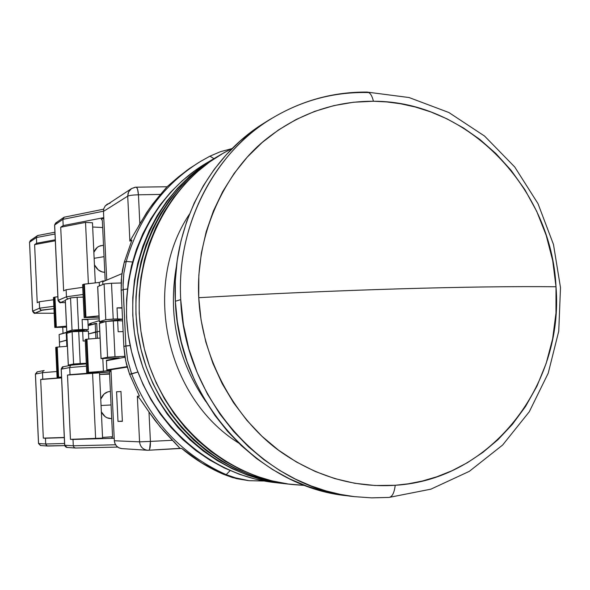 <?xml version="1.0" encoding="UTF-8"?>
<svg xmlns="http://www.w3.org/2000/svg" width="590" height="590" viewBox="0 0 590 590"><rect width="100%" height="100%" fill="white"/><g stroke="black" fill="none" stroke-linecap="round" stroke-linejoin="round"><path stroke-width="0.89" d="M368.89 92.578L365.682 92.505L367.061 92.084C333.645 91.819 302.25 100.381 272.875 117.779L266.481 121.636C208.631 155.775 171.166 227.386 175.348 301.254L180.724 299.632C176.476 224.805 214.369 152.294 272.875 117.779C225.048 144.226 175.798 214.893 180.724 299.632L175.348 301.254C178.63 399.74 257.985 487.104 346.876 495.74L354.288 496.632C264.409 487.908 184.065 399.408 180.724 299.632L183.424 324.677L188.933 349.096L197.045 372.379L207.451 394.061L219.753 413.811L233.544 431.386L248.39 446.674L263.885 459.669L279.675 470.444L295.457 479.117L310.974 485.872L326.034 490.91L340.504 494.427L354.288 496.632L371.7 497.872L389.046 497.422C392.239 496.861 394.297 492.812 395.219 485.282C491.264 479.729 564.062 384.732 556.009 286.755C514.436 286.305 462.088 287.006 398.965 288.857C335.157 290.781 268.421 293.731 198.742 297.692L201.079 320.031L205.822 342.016L212.894 363.329L222.194 383.684L233.588 402.786L246.9 420.382L261.938 436.239L278.48 450.141L296.291 461.918L315.119 471.425L334.692 478.571L354.745 483.276L375.011 485.511L395.219 485.282C365.645 487.274 325.415 482.229 283.082 453.467C241.111 425.08 202.119 365.63 198.742 297.692C268.421 293.731 335.157 290.781 398.965 288.857C462.088 287.006 514.436 286.305 556.009 286.755C551.569 188.594 468.298 100.875 373.433 101.251L353.528 102.24L333.829 105.625L314.603 111.399L296.092 119.519L278.546 129.918L262.218 142.47L247.328 157.051L234.097 173.482L222.718 191.558L213.374 211.043L206.205 231.686L201.33 253.213L198.823 275.316L198.742 297.692C195.312 229.753 228.013 169.146 266.407 138.945C305.148 108.361 344.11 101.104 373.433 101.251C371.98 95.285 369.856 92.224 367.061 92.084C369.856 92.224 371.98 95.285 373.433 101.251L386.568 101.908L400.566 103.752L415.39 107.026L430.929 111.975L447.021 118.863L463.438 127.949L479.854 139.454L495.888 153.54L511.065 170.289L524.864 189.641L536.738 211.404L546.156 235.218L552.69 260.551L556.009 286.755L555.972 313.12L552.624 338.889L546.17 363.396L536.989 386.067L525.543 406.488L512.356 424.394L497.96 439.705L482.827 452.427L467.383 462.708L451.984 470.739L436.895 476.764L422.322 481.034L408.398 483.793L395.219 485.282C394.297 492.812 392.239 496.861 389.046 497.422L371.457 497.849L354.288 496.632M272.875 117.779C301.851 100.624 332.79 92.195 365.682 92.505M266.621 121.547L254.681 129.417L239.946 141.209L226.383 154.609L214.141 169.485L203.373 185.703L194.191 203.1L186.713 221.508L181.027 240.735L177.207 260.574L175.304 280.818L175.348 301.254L177.332 321.653L181.248 341.802L187.06 361.471L194.685 380.462L204.052 398.567L215.048 415.581L227.548 431.342L241.406 445.679L256.473 458.459L272.58 469.544L289.55 478.844L307.191 486.278L325.326 491.787L347.009 495.755M263.981 480.953L263.582 481.005L263.981 480.953M209.929 156.18L200.394 161.513C163.718 184.309 139.004 217.614 126.238 261.429L123.841 273.34L123.067 285.531L125.869 345.939L127.661 360.18L131.644 373.979C150.457 421.282 181.978 454.831 226.191 474.633L230.122 470.606L226.191 474.633L234.149 477.568L248.987 480.688L263.582 481.005M231.442 148.754L220.454 151.682L209.974 156.158L213.941 158.651L209.981 156.151L200.585 161.395C163.814 184.183 139.034 217.526 126.238 261.429L132.492 261.997L126.238 261.429L124.225 262.344L126.238 261.429L123.841 273.34L123.081 283.488L123.17 289.616L127.403 288.982L123.17 289.616L125.869 345.939L130.161 345.497L123.848 346.382L121.171 290.369L123.17 289.616L121.171 290.369L123.848 346.382L124.903 356.53L126.548 364.531L129.594 374.267L137.839 372.025L131.644 373.979L127.661 360.18L125.869 345.939L123.848 346.382L125.641 360.549L129.594 374.267L139.439 396.082L137.367 396.244L139.778 398.648L148.982 411.968L150.413 441.409L139.565 441.844C140.184 446.719 142.846 449.528 147.559 450.266L148.909 450.222L149.595 449.278L150.413 441.409L172.641 440.273L160.111 426.791L148.982 411.968L155.163 420.589L163.555 430.781L180.016 448.341L181.676 448.43C194.567 459.241 208.558 467.885 223.654 474.36L236.45 478.63L249.002 480.688L237.409 478.505L226.191 474.633L223.654 474.36L226.191 474.633C181.978 454.831 150.457 421.282 131.644 373.979L129.594 374.267L139.439 396.082L137.367 396.244L139.565 441.844L114.327 440.752C114.903 445.295 117.403 447.921 121.82 448.614L147.559 450.266C142.846 449.528 140.184 446.719 139.565 441.844L150.413 441.409C150.516 446.328 150.015 449.263 148.909 450.222L180.016 448.341L173.6 441.209M135.634 187.2L131.541 188.579L105.3 205.866L103.87 208.447L103.471 211.404L127.72 196.153L128.635 191.816L131.541 188.579L134.822 187.355L131.541 188.579L129.667 190.238L128.148 192.989L127.72 196.153C129.461 195.386 133.038 194.936 138.436 194.811L139.845 223.824L149.44 208.499L160.517 194.412L138.436 194.811L137.595 189.302L136.533 187.296L135.634 187.2L136.157 187.178C137.308 187.487 138.067 190.032 138.436 194.811L160.517 194.412L152.456 204.339L146.541 212.754L129.889 241.14L131.917 240.123L124.225 262.344L122.462 270.191L121.252 280.221L121.171 290.369L121.599 276.194L124.225 262.344L131.917 240.123L129.889 241.14L137.227 228.595M200.585 161.395L189.279 168.637L178.637 176.771L167.059 186.757L160.539 194.398M144.108 404.762L139.778 398.648L137.367 396.244L139.565 441.844L114.327 440.752L114.991 443.665L116.614 446.143L118.996 447.869L121.82 448.614L147.743 450.273L181.676 448.43L201.832 463.025L223.654 474.36L232.674 477.612L247.682 480.525M172.641 440.273L150.413 441.409L148.982 411.968L145.885 407.388M161.453 193.35L167.059 186.757L136.216 187.178L167.059 186.757L187.119 170.178L198.572 162.611M121.909 273.671L102.719 281.791L121.909 273.671M138.51 226.25L139.845 223.824L138.436 194.811C133.038 194.936 129.461 195.386 127.72 196.153L129.889 241.14L127.72 196.153L103.471 211.404L106.724 280.095L103.471 211.404L103.855 208.499L105.227 205.954L107.107 204.28M118.738 320.739L118.686 319.728L118.738 320.739M102.844 284.491L102.675 280.965L99.223 282.433L99.393 285.921L99.223 282.433L102.675 280.965L104.806 280.906L102.675 280.965L102.844 284.491M127.101 366.619L106.871 369.893L106.443 360.726L125.014 357.223L106.443 360.726L106.871 369.893L127.101 366.619M120.965 391.561L116.577 391.782L120.965 391.561M122.373 421.142L117.985 421.385L116.577 391.782L117.985 421.385L122.373 421.142M122.381 421.334L117.985 421.385L122.381 421.334L120.95 391.362L122.381 421.334M127.241 367.098L110.964 369.709L106.871 369.893L110.964 369.709L127.241 367.098M134.822 187.355L135.316 187.237M114.327 440.752L110.964 369.709L114.327 440.752M110.146 203.159L107.417 204.096M221.641 154.093L232.475 148.245L223.839 152.817L209.819 161.815L196.706 172.302L184.641 184.183L173.762 197.348L164.19 211.677L156.033 227.032L149.381 243.25L144.321 260.175L140.914 277.625L139.203 295.42L139.203 313.371L140.936 331.285L144.373 348.97L149.484 366.243L156.203 382.91L164.463 398.803L174.175 413.745L185.216 427.595L197.48 440.199L210.822 451.446L225.1 461.21L240.152 469.411L255.824 475.983L271.946 480.865L288.355 484.021L304.942 485.452L292.655 484.56C222.821 477.118 159.123 418.561 143.193 343.815C127.012 269.129 161.026 189.574 221.641 154.093L217.776 156.387C157.619 191.595 123.871 270.478 139.904 344.523C155.701 418.62 218.883 476.676 288.193 484.066C218.883 476.676 155.701 418.62 139.904 344.523C123.871 270.478 157.619 191.595 217.776 156.387L213.971 158.636C154.27 193.586 120.78 271.806 136.681 345.216C152.338 418.679 215.011 476.233 283.805 483.579C215.011 476.233 152.338 418.679 136.681 345.216C120.78 271.806 154.27 193.586 213.971 158.636L206.559 163.017C147.736 197.466 114.755 274.402 130.39 346.566C145.782 418.789 207.459 475.385 275.242 482.62L283.65 483.557M214.059 158.585L202.326 166.233L189.412 176.558L177.531 188.254L166.815 201.205L157.39 215.306L149.351 230.402L142.802 246.355L137.817 262.993L134.454 280.154L132.765 297.648L132.765 315.289L134.461 332.9L137.839 350.283L142.861 367.26L149.477 383.64L157.604 399.26L167.154 413.951L178.025 427.558L190.091 439.956L203.226 451.003L217.275 460.606L232.099 468.674L247.527 475.134L263.406 479.936L279.564 483.048L263.406 479.936L247.527 475.134L232.099 468.674L217.275 460.606L203.226 451.003L190.091 439.956L178.025 427.558L167.154 413.951L157.604 399.26L149.477 383.64L142.861 367.26L137.839 350.283L134.461 332.9L132.765 315.289L132.765 297.648L134.454 280.154L137.817 262.993L142.802 246.355L149.351 230.402L157.39 215.306L166.815 201.205L177.531 188.254L189.412 176.558L202.326 166.233L214.059 158.585M206.648 162.973L195.083 170.51L182.362 180.673L170.658 192.185L160.104 204.936L150.811 218.809L142.891 233.662L136.438 249.356L131.526 265.721L128.214 282.595L126.548 299.794L126.548 317.147L128.207 334.456L131.533 351.552L136.467 368.241L142.972 384.348L150.974 399.703L160.369 414.143L171.071 427.529L182.952 439.712L195.88 450.576L209.716 460.023L224.311 467.959L239.503 474.316L255.145 479.036L271.068 482.104L279.512 483.04M217.865 156.335L206.043 164.042L193.026 174.448L181.056 186.234L170.259 199.295L160.76 213.506L152.663 228.736L146.062 244.813L141.04 261.599L137.654 278.9L135.958 296.541L135.958 314.337L137.669 332.096L141.076 349.634L146.143 366.751L152.81 383.279L161.004 399.032L170.635 413.848L181.587 427.58L193.756 440.074L206.994 451.225L221.154 460.908L236.089 469.043L251.642 475.555L267.639 480.4L283.923 483.535L267.639 480.4L251.642 475.555L236.089 469.043L221.154 460.908L206.994 451.225L193.756 440.074L181.587 427.58L170.635 413.848L161.004 399.032L152.81 383.279L146.143 366.751L141.076 349.634L137.669 332.096L135.958 314.337L135.958 296.541L137.654 278.9L141.04 261.599L146.062 244.813L152.663 228.736L160.76 213.506L170.259 199.295L181.056 186.234L193.026 174.448L206.043 164.042L217.865 156.335M238.618 443.016C165.643 397.712 141.519 285.457 189.442 214.177C141.519 285.457 165.643 397.712 238.618 443.016M205.822 401.554C177.45 360.188 167.7 314.817 176.572 265.448C167.7 314.817 177.45 360.188 205.822 401.554M94.142 258.309L104.047 256.657L94.142 258.309M101.34 245.565C97.903 246.222 95.41 248.464 93.854 252.291L97.166 247.49L98.95 246.325L103.501 245.182M84.149 317.612L98.508 317.243L84.149 317.612L82.615 284.734L83.633 284.269L82.666 284.697L84.193 317.582L85.167 317.258L83.633 284.269L85.167 317.258L85.941 317.14L84.407 284.129L83.633 284.269L99.223 282.433L84.407 284.129L85.941 317.14L99.032 315.864L84.193 317.582L82.666 284.771M99.304 321.705L97.66 286.659L104.106 283.967L111.503 283.259L113.206 319.079L117.55 318.925L105.794 319.692L104.106 283.967L105.794 319.692L99.363 321.675L105.794 319.692L113.206 319.079L111.503 283.259L104.106 283.967L97.711 286.622L99.349 321.734L104.474 321.646L122.558 319.308L104.474 321.646L99.304 321.705L97.719 286.703M117.55 318.925L122.55 319.138L117.55 318.925L117.027 307.877L122.019 308.142L117.027 307.877L117.55 318.925M94.444 264.814C96.922 269.711 100.366 272.189 104.784 272.256L102.159 271.946L98.213 269.844L94.444 264.814M67.931 298.946L67.179 298.452L67.931 298.946M60.814 302.626L58.1 300.332L66.449 296.792L66.124 289.734L63.632 290.855L60.711 227.224L63.632 290.855L66.124 289.734L82.74 287.323L66.124 289.734L66.449 296.792L67.179 298.452L66.449 296.792L83.072 294.469L66.449 296.792L58.1 300.435M99.924 321.779L99.99 323.246L99.924 321.779M88.389 283.672L85.528 222.393L92.468 222.762L95.292 282.883L92.468 222.762L85.528 222.393L88.389 283.672M111.503 283.259L121.12 283.001L111.503 283.259M122.005 307.715L117.027 307.877L122.005 307.715M102.667 227.526L92.667 227.025L102.667 227.526M102.984 245.462L103.516 245.506M65.416 302.663L60.475 302.552L65.32 300.553L60.475 302.552L58.1 300.332L54.664 225.166M88.131 325.636L96.731 323.401L97.129 331.905L99.754 331.174L97.129 331.905L96.731 323.401L95.211 323.46L95.609 331.964L97.129 331.905L88.515 333.955L95.609 331.964L88.515 333.955L95.609 331.964L95.912 338.417L95.609 331.964L97.129 331.905L95.609 331.964L95.211 323.46L88.131 325.636M91.221 324.684L91.155 323.187L91.221 324.684M100.971 322.951L100.912 321.771L100.971 322.951M98.508 317.243L99.098 317.273L98.508 317.243M86.936 331.16L86.87 329.758L86.936 331.16M60.969 302.641L60.947 302.641C60.165 303.171 59.184 302.419 58.034 300.384L54.656 224.996L62.894 219.34L63.182 225.587L103.766 217.644L63.182 225.587L60.711 227.224L85.528 222.393L60.711 227.224L63.182 225.587L62.894 219.34L63.469 217.695L64.354 217.135M105.182 280.752L102.335 220.498L101.266 219.096L103.811 218.595L101.266 219.096L102.335 220.498L105.182 280.752M103.464 211.205L62.894 219.34L103.464 211.205M58.034 300.384L54.597 225.078L55.578 223.094L56.824 222.688M54.597 225.078L55.6 223.079L54.656 224.996L62.894 219.34L64.17 217.201L103.663 209.185M65.011 217.039L64.598 217.068M111.06 404.969L101.052 405.507L111.06 404.969M101.347 411.835C103.656 416.319 106.886 418.561 111.053 418.568L107.033 417.772L105.123 416.621L101.347 411.835M101.038 358.572L99.385 323.438L105.876 321.462L107.572 357.275L101.097 358.558L107.572 357.275L114.998 356.758L113.287 320.849L114.998 356.758L107.572 357.275L105.876 321.462L117.639 320.695L118.162 331.757L117.639 320.695L122.632 320.901L117.639 320.695L105.876 321.462L99.445 323.409L101.082 358.587L119.254 357.872L106.421 360.306L109.305 360.188L106.421 360.306L106.915 370.727L111.001 370.542L86.701 372.578L85.218 339.552L86.192 339.294L85.218 339.552L86.752 372.563L87.733 372.401L86.192 339.294L87.733 372.401L88.515 372.334L86.966 339.191L86.192 339.294L86.966 339.191L88.515 372.334L103.412 371.287L102.808 358.565L103.412 371.287L106.915 370.727L106.421 360.306L119.254 357.872L101.038 358.572L99.445 323.468M86.701 372.578L85.218 339.597M109.725 391.509C105.61 391.959 102.616 394.518 100.75 399.187L104.061 394.046L107.823 391.856L110.419 391.465M88.67 372.533L98.287 372.098L94.385 372.725L98.287 372.098L88.67 372.533M71.729 365.122L86.295 363.86L71.729 365.122L63.078 366.796L61.176 369.178L69.701 367.555L70.026 374.657L67.496 375.07L94.385 372.725L94.363 372.275L94.385 372.725L70.026 374.657L69.701 367.555L86.406 366.139L69.701 367.555L70.284 365.859L69.701 367.555L61.242 369.156L63.41 366.759M70.984 365.321L70.284 365.859L70.984 365.321M123.14 331.573L118.162 331.757L123.14 331.573M114.998 356.758L124.874 356.338L114.998 356.758M100.071 338.055L86.966 339.191L100.071 338.055M99.518 372.865L102.579 438.119L95.624 438.606L92.564 373.087L109.497 371.988L99.518 372.865L102.579 438.119L70.439 439.344L67.496 375.07L99.518 372.865M99.592 374.436L109.578 373.662L99.592 374.436M109.6 374.119L99.592 374.451L109.6 374.119M102.549 437.419L112.432 436.733L102.549 437.419M109.888 391.502L110.419 391.495M97.431 338.284L97.129 331.905L99.754 331.174L97.129 331.905L97.431 338.284M109.489 371.707L111.053 371.582L109.489 371.707L112.55 436.519L109.489 371.707M67.496 375.07L92.564 373.087L95.624 438.606L70.439 439.344L67.496 375.07M63.064 366.803C62.665 366.427 62.039 367.216 61.176 369.178L61.242 369.193M64.708 445.207L61.242 369.156L64.716 445.236L73.3 445.797L73.005 439.454L70.439 439.344L114.209 438.259L73.005 439.454L73.3 445.797L74.03 447.434L75.557 448.024L117.676 447.08L75.557 448.024M114.202 438.097L111.621 438.178L112.55 436.519L111.621 438.178L114.202 438.097M115.559 444.772L73.3 445.797L64.716 445.236L66.803 447.404L75.35 448.024L74.03 447.434L73.3 445.797L115.559 444.772M67.098 447.412L64.649 445.221L61.176 369.178M54.804 327.465L66.545 327.148L54.804 327.465L53.447 297.574L54.28 297.198L53.476 297.552L54.841 327.45L55.644 327.177L54.28 297.198L55.644 327.177L56.323 327.081L54.959 297.08L57.872 296.763L54.959 297.08L56.323 327.081L66.493 326.123L54.841 327.45L53.483 297.603M66.751 331.75L65.298 300.081L70.542 297.891L65.343 300.052L66.795 331.728L72.032 330.112L70.542 297.891L77.135 297.286L78.632 329.581L77.135 297.286L70.542 297.891L72.032 330.112L82.578 329.441L82.113 319.47L99.172 318.888L82.113 319.47L87.851 319.699L88.316 329.611L82.578 329.441L82.113 319.47L87.851 319.699L88.316 329.611L66.803 331.779L72.032 330.112L88.316 329.611L71.493 331.676L66.751 331.75L65.343 300.111M35.179 313.216L41.743 310.296L53.948 308.688L40.946 310.148L41.743 310.296L34.817 313.157L32.634 311.21M40.26 309.691L40.946 310.148L39.589 308.187L40.26 309.691M53.838 306.276L39.589 308.187L53.838 306.276M91.17 323.608L89.621 323.659L91.17 323.608M99.26 320.658L89.621 323.659L99.26 320.658M77.135 297.286L83.19 297.109L77.135 297.286M32.583 311.173L29.544 242.254L32.634 311.137L39.589 308.187L39.301 301.748L37.222 302.677L34.611 244.599L37.222 302.677L39.301 301.748L53.542 299.772L39.301 301.748L39.589 308.187L32.634 311.137L35.282 313.224C34.589 313.777 33.682 313.091 32.583 311.173L29.552 242.379M54.155 313.246L35.297 313.224M59.111 334.545L67.621 332.31L67.651 333.055L67.621 332.31L66.22 332.362L66.574 340.128L67.135 340.106L59.457 342.126L59.111 334.545L66.22 332.362L66.574 340.128L59.457 342.126L59.111 334.545M63.019 333.343L62.747 327.28L63.019 333.343M70.269 332.266L70.247 331.728L70.269 332.266M77.961 330.717L77.983 331.241L77.961 330.717M34.611 244.599L55.312 240.772L34.611 244.599L36.669 243.235L55.268 239.783L36.669 243.235L34.611 244.599M91.199 324.235L88.072 324.345L91.199 324.235M59.62 346.913L59.118 334.604M29.5 242.313L30.415 240.499L29.544 242.254L36.41 237.541L36.669 243.235L36.41 237.541L36.941 236.037L37.782 235.506M55.003 234.001L36.41 237.541L55.003 234.001M38.365 235.425L36.941 236.037L36.41 237.541L29.544 242.254L30.392 240.506L31.535 240.137M57.075 377.423L58.911 377.379L57.075 377.423L55.711 347.429L56.552 347.2L55.748 347.414L57.112 377.408L57.923 377.276L56.552 347.2L57.923 377.276L58.609 377.217L57.237 347.112L56.552 347.2L57.237 347.112L58.609 377.217L61.53 377.017L57.112 377.408L55.748 347.444M68.285 365.062L66.825 333.32L72.105 331.705L73.595 364.008L68.322 365.048L73.595 364.008L80.203 363.551L78.706 331.182L80.203 363.551L73.595 364.008L72.105 331.705L82.652 331.034L83.116 341.013L82.652 331.034L88.389 331.197L88.751 339.036L88.389 331.197L72.105 331.705L66.869 333.298L68.322 365.048L75.203 364.819L68.285 365.062L66.869 333.343M58.911 377.379L61.544 377.253L58.911 377.379M35.452 374.06L37.141 371.877L35.4 374.045L42.495 372.703L42.782 379.171L40.681 379.518L61.567 377.711L42.782 379.171L42.495 372.703L56.81 371.516L42.495 372.703L43.026 371.154L42.495 372.703L35.444 374.031L37.443 371.84M43.675 370.66L43.026 371.154L43.675 370.66M85.233 340.932L83.116 341.013L85.233 340.932M80.203 363.551L86.273 363.293L80.203 363.551M67.415 346.256L57.237 347.112L67.415 346.256M59.457 342.126L66.574 340.128L66.862 346.308L66.574 340.128L67.135 340.106L59.457 342.126M40.681 379.518L61.574 377.902L40.681 379.518L43.313 438.127L64.295 437.478L43.313 438.127L40.681 379.518M38.556 443.503L35.444 374.031L38.556 443.533L45.703 443.997L45.445 438.223L43.313 438.127L64.303 437.64L45.445 438.223L45.703 443.997L47.067 445.915L64.701 445.612L47.79 446.033M47.864 446.025L46.374 445.487L45.703 443.997L64.568 443.503L45.703 443.997L38.556 443.533L40.474 445.516L38.512 443.525L40.747 445.516M389.046 497.422L430.87 489.169L469.33 471.344L502.614 445.052L529.274 411.768L548.221 373.19L558.745 331.174L560.5 287.632L553.479 244.496L538.014 203.668L514.731 166.97L484.597 136.084L448.865 112.52L409.077 97.542L367.061 92.084M249.002 480.688L264.143 480.983M283.805 483.579L288.038 484.051M288.193 484.066L292.5 484.545M86.796 329.766L86.855 331.152M63.809 217.4L55.6 223.079M111.702 418.539L111.053 418.568M66.788 447.404C65.741 447.117 65.025 446.387 64.649 445.221M37.259 235.764L30.415 240.499M38.003 235.454L54.922 232.217M44.154 370.505L37.141 371.877M35.4 374.045L38.512 443.525M47.591 446.025L40.474 445.516"/></g></svg>
